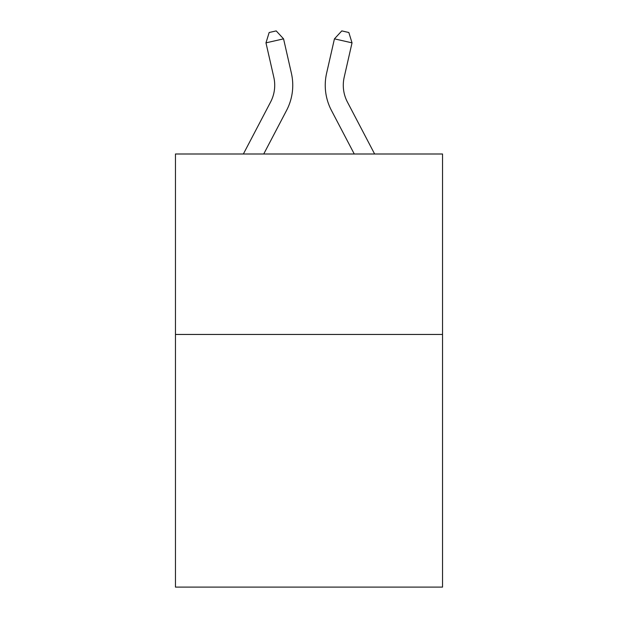 <?xml version="1.0" encoding="UTF-8"?>
<svg xmlns="http://www.w3.org/2000/svg" width="618" height="618" viewBox="0 0 618 618"><rect width="100%" height="100%" fill="white"/><g stroke="black" fill="none" stroke-linecap="round" stroke-linejoin="round"><path stroke-width="0.93" d="M442.542 334.454L442.542 587.1L175.458 587.1L175.458 153.998L442.542 153.998L442.542 334.454L175.458 334.454M291.402 73.248L283.562 38.849L291.402 73.248A54.137 54.137 0 0 1 286.574 110.398L263.739 153.998M374.632 153.998L347.409 102.024A36.091 36.091 0 0 1 344.187 77.258L352.028 42.858L334.438 38.849L326.598 73.248A54.137 54.137 0 0 0 331.426 110.398L354.261 153.998M352.028 42.858L348.838 32.507L341.8 30.9L334.438 38.849L326.598 73.248M347.409 102.024A36.091 36.091 0 0 1 344.187 77.258A36.091 36.091 0 0 0 347.409 102.024A36.091 36.091 0 0 1 344.187 77.258A36.091 36.091 0 0 0 347.409 102.024A36.091 36.091 0 0 1 344.187 77.258A36.091 36.091 0 0 0 347.409 102.024A36.091 36.091 0 0 1 344.187 77.258A36.091 36.091 0 0 0 347.409 102.024A36.091 36.091 0 0 1 344.187 77.258A36.091 36.091 0 0 0 347.409 102.024A36.091 36.091 0 0 1 344.187 77.258A36.091 36.091 0 0 0 347.409 102.024A36.091 36.091 0 0 1 344.187 77.258A36.091 36.091 0 0 0 347.409 102.024A36.091 36.091 0 0 1 344.187 77.258A36.091 36.091 0 0 0 347.409 102.024A36.091 36.091 0 0 1 344.187 77.258A36.091 36.091 0 0 0 347.409 102.024M243.368 153.998L270.591 102.024A36.091 36.091 0 0 0 273.813 77.258L265.972 42.858L269.162 32.507L276.2 30.9L283.562 38.849L265.972 42.858M270.591 102.024A36.091 36.091 0 0 0 273.813 77.258A36.091 36.091 0 0 1 270.591 102.024A36.091 36.091 0 0 0 273.813 77.258A36.091 36.091 0 0 1 270.591 102.024A36.091 36.091 0 0 0 273.813 77.258A36.091 36.091 0 0 1 270.591 102.024A36.091 36.091 0 0 0 273.813 77.258A36.091 36.091 0 0 1 270.591 102.024"/></g></svg>
